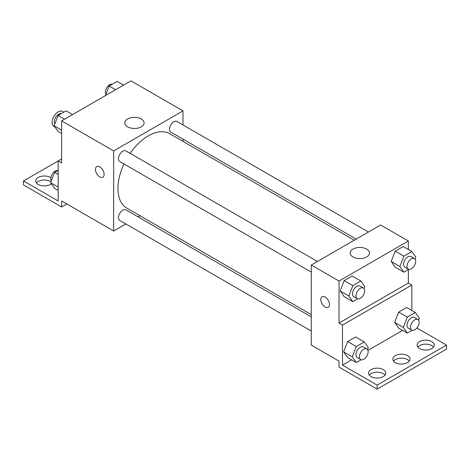 <?xml version="1.0" encoding="UTF-8"?>
<svg xmlns="http://www.w3.org/2000/svg" width="470" height="470" viewBox="0 0 470 470"><rect width="100%" height="100%" fill="white"/><g stroke="black" fill="none" stroke-linecap="round" stroke-linejoin="round"><path stroke-width="0.7" d="M63.773 112.218L62.463 111.466A8.583 4.953 120 0 0 55.848 113.763A8.583 4.953 120 0 0 52.105 122.4A8.583 4.953 120 0 0 53.88 126.33L54.902 126.918M61.641 158.93L58.174 160.934L58.174 200.972L23.5 180.95L58.174 160.934L61.641 162.937L61.641 120.896L130.983 80.864L182.995 110.891L182.995 124.95M96.714 166.633A6.128 3.537 -120 0 0 95.78 171.544A6.128 3.537 -120 0 0 99.781 176.943A6.128 3.537 60 0 1 95.774 171.544A6.128 3.537 60 0 1 96.714 166.633A6.128 3.537 60 0 1 102.842 170.175A6.128 3.537 60 0 1 102.842 177.249A6.128 3.537 60 0 1 99.781 176.949A6.128 3.537 -120 0 0 102.842 177.249M23.5 180.95L23.5 184.957L61.641 206.976L61.641 200.972L113.646 230.999L113.646 150.923L61.641 120.896M317.409 261.485L125.866 150.899A6.128 3.537 120 0 0 121.142 152.544A6.128 3.537 120 0 0 118.469 158.713A6.128 3.537 120 0 0 119.738 161.516L311.281 272.107M311.281 316.88L125.866 209.837A6.128 3.537 120 0 0 121.142 211.476A6.128 3.537 120 0 0 118.469 217.645A6.128 3.537 120 0 0 119.738 220.454L311.281 331.039M140.037 215.759L138.086 216.887M125.825 223.967L113.646 230.999M182.995 139.108L182.995 141.364M113.646 150.923L182.995 110.891M368.445 232.021L176.902 121.436A6.128 3.537 120 0 0 172.179 123.075A6.128 3.537 120 0 0 169.505 129.244A6.128 3.537 120 0 0 170.775 132.052L356.19 239.101M354.233 240.229L169.799 133.744A42.952 24.798 120 0 0 130.125 153.361M123.998 163.977A42.952 24.798 120 0 0 117.947 188.476A42.952 24.798 120 0 0 126.841 208.139L311.281 314.624M141.27 118.963A9.641 5.57 180 0 1 144.09 122.899A9.641 5.57 180 0 1 134.449 128.469A9.641 5.57 180 0 1 124.809 122.899A9.641 5.57 180 0 1 130.76 117.758A9.641 5.57 180 0 1 141.27 118.963M61.641 206.976L66.84 203.974M36.454 182.953A8.583 4.953 180 0 1 50.372 181.455A8.583 4.953 180 0 1 50.989 181.855M51.371 183.758A8.583 4.953 180 0 1 41.76 185.685A8.583 4.953 180 0 1 35.72 180.95A8.583 4.953 180 0 1 41.019 176.373A8.583 4.953 180 0 1 50.372 177.449A8.583 4.953 180 0 1 50.913 177.789M408.36 269.592L408.36 283.04L339.017 323.078L342.483 325.081L342.483 365.114L377.157 385.136L377.157 389.137L339.017 367.117L339.017 361.113L311.281 345.098L311.281 265.027L380.624 224.989L408.36 241.004L408.36 249.511M322.085 296.746A6.128 3.537 -120 0 0 321.145 301.664A6.128 3.537 -120 0 0 325.152 307.063A6.128 3.537 60 0 1 321.145 301.664A6.128 3.537 60 0 1 322.085 296.752A6.128 3.537 60 0 1 328.213 300.289A6.128 3.537 60 0 1 328.213 307.368A6.128 3.537 60 0 1 325.146 307.063A6.128 3.537 -120 0 0 328.213 307.362M339.017 323.078L339.017 281.042L311.281 265.027M391.199 261.485L395.205 267.177L391.199 261.485L395.205 251.162L391.199 261.485L399.87 266.484L403.871 256.168L411.879 251.544L415.88 257.243L415.116 259.223M403.213 246.538L395.205 251.162L403.213 246.538L411.879 251.544M340.163 290.948L344.163 296.646L340.163 290.948L344.163 280.631L340.163 290.948L348.828 295.953L352.835 285.637L360.843 281.013L364.843 286.706L364.074 288.686M352.171 276.007L344.163 280.631L352.171 276.007L360.843 281.013M339.017 281.042L408.36 241.004M366.635 249.077A9.641 5.57 180 0 1 369.461 253.013A9.641 5.57 180 0 1 359.82 258.582A9.641 5.57 180 0 1 350.179 253.013A9.641 5.57 180 0 1 356.131 247.872A9.641 5.57 180 0 1 366.635 249.077M408.36 283.04L411.826 285.043L411.826 310.447M416.884 328.001L446.5 345.098L446.5 349.104L377.157 389.137M446.5 345.098L377.157 385.136M393.578 361.113A8.583 4.953 180 0 1 407.496 359.609A8.583 4.953 180 0 1 409.276 361.113M417.848 347.101A8.583 4.953 180 0 1 425.697 344.146A8.583 4.953 180 0 1 433.546 347.101M369.308 375.125A8.583 4.953 180 0 1 377.157 372.175A8.583 4.953 180 0 1 385.006 375.125M411.826 285.043L342.483 325.081M343.629 351.883L347.636 357.576L343.629 351.883L347.636 341.567L343.629 351.883L352.3 356.889L356.301 346.566L364.309 341.948L368.31 347.641L367.546 349.621M355.643 336.943L347.636 341.567L355.643 336.943L364.309 341.948M394.665 322.414L398.672 328.113L394.665 322.414L398.672 312.098L394.665 322.414L403.336 327.42L407.337 317.103L415.345 312.48L419.352 318.178L418.582 320.158M406.679 307.474L398.672 312.098L406.679 307.474L415.345 312.48M402.626 330.392L367.922 350.426M351.584 359.861L342.483 365.114M407.496 355.608A8.583 4.953 180 0 1 410.005 359.109A8.583 4.953 180 0 1 401.427 364.062A8.583 4.953 180 0 1 392.844 359.109A8.583 4.953 180 0 1 398.143 354.533A8.583 4.953 180 0 1 407.496 355.608M419.628 348.599A8.583 4.953 180 0 1 417.113 345.098A8.583 4.953 180 0 1 425.697 340.145A8.583 4.953 180 0 1 434.28 345.098A8.583 4.953 180 0 1 428.981 349.674A8.583 4.953 180 0 1 419.628 348.599M371.089 376.629A8.583 4.953 180 0 1 368.574 373.121A8.583 4.953 180 0 1 377.157 368.169A8.583 4.953 180 0 1 385.735 373.121A8.583 4.953 180 0 1 380.441 377.698A8.583 4.953 180 0 1 371.089 376.629M357.705 298.838L352.835 301.646L348.828 295.953M363.369 288.022L359.903 286.024A6.128 3.537 120 0 0 355.179 287.663A6.128 3.537 120 0 0 352.506 293.832A6.128 3.537 120 0 0 353.775 296.641L357.241 298.638A6.128 3.537 120 0 0 363.369 295.101A6.128 3.537 120 0 0 363.369 288.022A6.128 3.537 120 0 0 358.645 289.667A6.128 3.537 120 0 0 355.972 295.836A6.128 3.537 120 0 0 357.241 298.638M352.835 301.646L344.163 296.646M352.835 285.637L344.163 280.631M408.741 269.369L403.871 272.183L399.87 266.484M414.405 258.559L410.939 256.555A6.128 3.537 120 0 0 406.215 258.195A6.128 3.537 120 0 0 403.542 264.363A6.128 3.537 120 0 0 404.811 267.171L408.277 269.175A6.128 3.537 120 0 0 414.405 265.632A6.128 3.537 120 0 0 414.405 258.559A6.128 3.537 120 0 0 409.681 260.198A6.128 3.537 120 0 0 407.008 266.367A6.128 3.537 120 0 0 408.277 269.175M403.871 272.183L395.205 267.177M403.871 256.168L395.205 251.162M361.171 359.773L356.301 362.582L352.3 356.889M366.835 348.957L363.369 346.954A6.128 3.537 120 0 0 358.645 348.599A6.128 3.537 120 0 0 355.972 354.768A6.128 3.537 120 0 0 357.241 357.57L360.707 359.573A6.128 3.537 120 0 0 366.835 356.037A6.128 3.537 120 0 0 366.835 348.957A6.128 3.537 120 0 0 362.112 350.602A6.128 3.537 120 0 0 359.438 356.771A6.128 3.537 120 0 0 360.707 359.573M356.301 362.582L347.636 357.576M356.301 346.566L347.636 341.567M412.208 330.304L407.337 333.118L403.336 327.42M417.877 319.494L414.405 317.491A6.128 3.537 120 0 0 409.681 319.13A6.128 3.537 120 0 0 407.008 325.299A6.128 3.537 120 0 0 408.277 328.107L411.744 330.11A6.128 3.537 120 0 0 417.877 326.568A6.128 3.537 120 0 0 417.877 319.494A6.128 3.537 120 0 0 413.154 321.133A6.128 3.537 120 0 0 410.474 327.302A6.128 3.537 120 0 0 411.744 330.11M407.337 333.118L398.672 328.113M407.337 317.103L398.672 312.098M61.641 133.527L58.121 131.494L54.121 125.801L58.121 115.485L66.129 110.861L72.58 114.586M61.641 130.143L54.121 125.801M64.572 119.204L58.121 115.485M61.259 113.669A6.128 3.537 120 0 0 56.717 115.82A6.128 3.537 120 0 0 54.326 121.677A6.128 3.537 120 0 0 54.884 123.822M105.433 95.616L109.158 86.016L117.165 81.392L123.616 85.117M115.608 89.741L109.158 86.016M112.295 84.206A6.128 3.537 120 0 0 107.759 86.351A6.128 3.537 120 0 0 105.362 92.214A6.128 3.537 120 0 0 105.926 94.353M58.174 190.462L54.655 188.429L50.648 182.73L54.655 172.414L58.174 170.381M58.174 187.078L50.648 182.73M58.174 174.446L54.655 172.414M57.792 170.604A6.128 3.537 120 0 0 53.251 172.749A6.128 3.537 120 0 0 50.854 178.612A6.128 3.537 120 0 0 51.418 180.75"/></g></svg>
